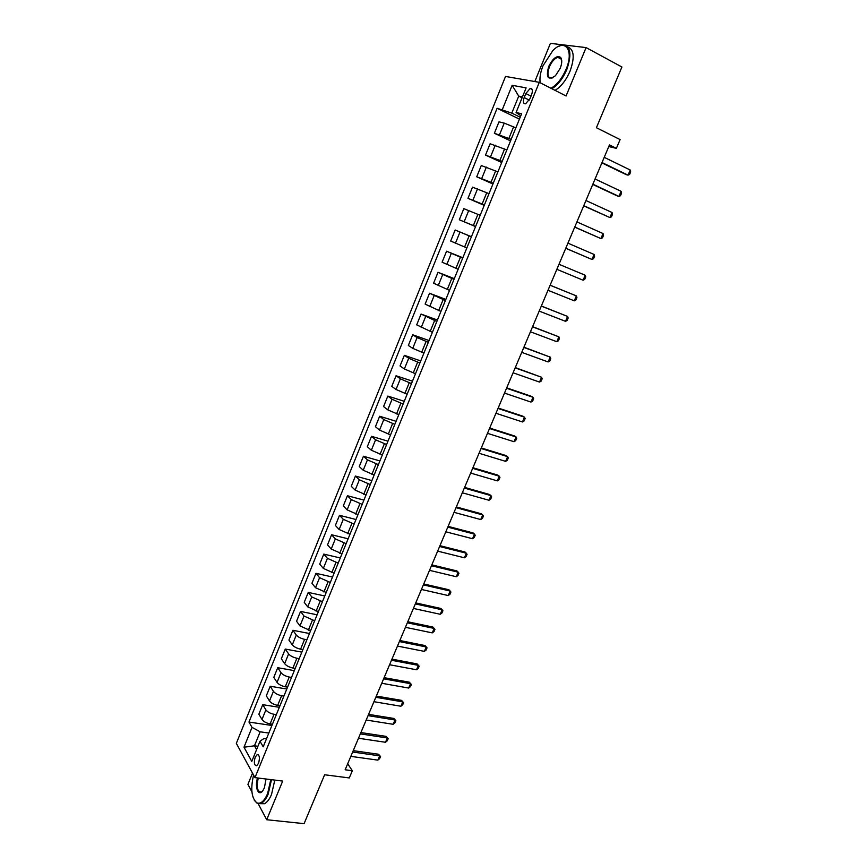 <?xml version="1.0" encoding="UTF-8"?>
<svg xmlns="http://www.w3.org/2000/svg" width="867" height="867" viewBox="0 0 867 867"><rect width="100%" height="100%" fill="white"/><g stroke="black" fill="none" stroke-linecap="round" stroke-linejoin="round"><path stroke-width="1.3" d="M258.561 763.231C260.035 757.769 259.547 754.919 257.098 754.68L255.201 757.205C253.728 762.646 254.215 765.496 256.665 765.745L258.561 763.231M252.514 773.126L247.929 784.353L251.907 791.864M505.526 76.448L236.333 743.366L254.963 777.645L539.296 82.322L505.526 76.448M539.296 82.322L566.075 95.977L586.092 47.598L550.415 43.35L534.82 81.541M258.225 803.774L266.7 819.727L304.089 823.65L324.626 774.762L349.271 777.948L352.338 770.73L347.689 763.762M586.092 47.598L621.91 66.997L596.409 127.72L620.111 139.587L616.383 148.365L609.468 144.941L345.153 769.777L352.338 770.73M525.803 93.549L524.167 97.57C522.768 101.818 523.245 103.888 525.597 103.78L529.932 98.719L531.601 94.666C532.988 90.406 532.511 88.336 530.17 88.456L525.803 93.549L530.994 96.139M522.465 96.855L518.715 96.118L511.801 113.122L497.105 108.288L248.97 722.059L271.913 725.473M502.361 109.459L512.148 85.302L526.117 87.881L516.082 112.515L520.807 115.766M266.472 738.803L264.034 738.456L259.992 741.231L263.21 746.812L521.631 113.74L516.082 112.515M259.992 741.231L251.788 761.389L243.985 747.213L252.026 727.37L248.97 722.059M266.7 819.727L282.685 781.069L254.963 777.645M608.797 146.556L616.383 148.365M522.086 97.787L518.715 96.118L512.148 85.302M257.933 746.281L254.465 745.804L256.599 749.576M520.211 117.218L511.801 113.122M515.865 127.861L504.236 123.114L498.991 121.846L494.374 133.258L510.544 140.887M511.172 139.359L494.374 133.258M506.859 149.937L490.115 143.759L485.52 155.095L501.722 162.519M502.199 161.349L485.52 155.095M497.907 171.861L481.293 165.521L476.72 176.792L492.944 184.01M493.269 183.208L476.72 176.792M489.01 193.644L472.526 187.153L467.985 198.348L484.23 205.371M484.404 204.926L467.985 198.348M480.177 215.298L463.812 208.644L459.304 219.763L475.56 226.59M475.604 226.493L459.304 219.763M471.399 236.799L455.153 230.004L471.431 236.724M466.847 247.929L450.677 241.048L455.153 230.004M462.675 258.171L446.559 251.213L462.848 257.748M458.155 269.236L442.105 262.202L446.559 251.213M454.005 279.412L438.008 272.303L454.319 278.643M449.518 290.402L433.587 283.216L438.008 272.303M445.389 300.513L429.512 293.252L445.844 299.408M440.935 311.426L425.123 304.1L429.512 293.252M436.827 321.484L421.069 314.071L437.423 320.031M432.405 332.332L416.702 324.854L421.069 314.071M428.32 342.313L417.125 337.556L412.681 334.77L429.046 340.536M423.92 353.097L412.746 348.339L408.346 345.478L412.681 334.77M419.877 363.013L408.715 358.255L404.347 355.329L420.733 360.921M415.499 373.731L404.369 368.974L400.034 365.972L404.347 355.329M411.478 383.593L400.359 378.825L396.067 375.758L412.464 381.166M407.132 394.236L396.035 389.478L391.776 386.335L396.067 375.758M403.133 404.033L392.057 399.275L387.831 396.067L404.25 401.291M398.809 414.621L387.755 409.853L383.572 406.58L387.831 396.067M394.832 424.353L383.799 419.595L379.659 416.247L396.078 421.297M390.54 434.876L379.529 430.108L375.422 426.694L379.659 416.247M386.595 444.543L375.595 439.786L371.52 436.307L387.961 441.184M382.325 455.002L371.358 450.233L367.315 446.689L371.52 436.307M378.402 464.614L367.445 459.857L363.446 456.237L379.898 460.941M374.165 474.997L363.23 470.239L359.263 466.554L363.446 456.237M370.263 484.555L359.35 479.798L355.416 476.048L371.878 480.578M366.047 494.884L355.156 490.115L351.254 486.311L355.416 476.048M362.168 504.377L351.298 499.62L347.429 495.74L363.912 500.107M357.984 514.64L347.125 509.872L343.299 505.938L347.429 495.74M354.126 524.08L343.289 519.311L339.496 515.312L355.99 519.506M349.965 534.278L339.149 529.509L335.388 525.445L339.496 515.312M346.139 543.663L335.334 538.895L331.606 534.766L348.122 538.797M341.999 553.796L331.227 549.028L327.531 544.834L331.606 534.766M338.195 563.116L327.433 558.359L323.77 554.1L340.298 557.969M334.077 573.195L323.337 568.427L319.717 564.114L323.77 554.1M330.294 582.461L319.576 577.693L315.978 573.325L332.516 577.021M326.209 592.475L315.512 587.707L311.947 583.274L315.978 573.325M322.448 601.687L311.762 596.919L308.24 592.421L324.778 595.965M318.384 611.636L307.72 606.867L304.23 602.316L308.24 592.421M314.645 620.794L304.003 616.025L300.546 611.419L317.094 614.801M310.614 630.688L299.982 625.92L296.557 621.249L300.546 611.419M306.896 639.781L304.599 639.347C300.806 638.448 298.031 637.007 296.286 635.023L292.894 630.287L309.454 633.517M302.876 649.621L300.589 649.188C296.785 648.31 294.021 646.869 292.298 644.853L288.928 640.063L292.894 630.287M299.191 658.671L296.893 658.248C293.1 657.381 290.337 655.929 288.624 653.902L285.286 649.058L301.857 652.125M295.203 668.435L292.905 668.034C289.101 667.178 286.359 665.726 284.647 663.678L281.341 658.768L285.286 649.058M291.529 677.43L289.231 677.04C285.438 676.195 282.685 674.743 280.995 672.673L277.722 667.709L294.303 670.624M287.562 687.141L285.265 686.762C281.472 685.938 278.73 684.486 277.05 682.383L273.809 677.365L277.722 667.709M283.91 696.082L281.612 695.713C277.819 694.901 275.088 693.437 273.419 691.324L270.211 686.241L286.793 689.016M279.965 705.738L277.668 705.38C273.874 704.589 271.154 703.115 269.496 700.98L266.321 695.843L270.211 686.241M276.345 714.625L274.048 714.278C270.244 713.498 267.524 712.024 265.887 709.867L262.734 704.676L279.337 707.299M272.422 724.227L270.125 723.88C266.332 723.121 263.611 721.647 261.986 719.469L258.865 714.224L262.734 704.676M268.813 733.059L260.154 731.802L254.465 745.804L243.985 747.213M497.105 108.288L519.431 119.126M252.026 727.37L260.154 731.802M604.223 157.339L630.222 170.008L630.667 171.937L629.572 174.495L628.033 175.134L626.234 174.646L601.882 162.877M630.222 170.008L628.033 175.134L602.023 162.552M595.065 179.003L621.108 191.314L621.563 193.2L620.479 195.736L618.93 196.408L617.163 195.888L592.768 184.443M621.108 191.314L618.93 196.408L592.876 184.183M585.962 200.526L612.048 212.502L612.525 214.322L611.441 216.858L609.891 217.563L583.697 205.858M612.048 212.502L609.891 217.563L583.784 205.674M576.913 221.909L603.053 233.548L603.54 235.325L602.467 237.84L600.896 238.577L574.702 227.143M603.053 233.548L600.896 238.577L574.745 227.024M567.918 243.161L594.101 254.465L594.61 256.188L593.548 258.691L591.966 259.461L565.75 248.298M594.101 254.465L591.966 259.461L565.772 248.244M550.978 88.282C556.982 84.858 562.022 78.507 566.086 69.241C574.42 50.123 564.926 37.769 552.745 50.709L543.024 65.762C540.423 72.297 539.48 77.965 540.174 82.777M558.24 46.569L561.372 45.279C570.453 45.051 572.263 53.136 566.823 69.512C562.824 78.669 557.839 85.074 551.856 88.737M560.19 68.352L555.465 75.711C547.998 80.739 545.733 77.705 548.659 66.618C552.81 58.284 556.798 55.206 560.613 57.385C562.249 59.66 562.109 63.324 560.19 68.352M561.718 60.43L560.743 58.111L557.784 57.32C554.501 58.479 551.694 61.665 549.375 66.878C546.849 74.443 547.716 78.171 551.965 78.063L553.092 77.629M567.549 46.818C574.106 49.3 574.929 57.428 570.031 71.202C566.032 80.338 561.047 86.722 555.064 90.363M253.565 775.076C250.39 789.046 251.517 798.312 256.946 802.896C260.718 804.218 264.262 801.162 267.578 793.717L270.786 779.606M271.479 779.682L268.185 794.064C266.126 798.951 263.752 802.051 261.086 803.373L257.293 803.46L254.28 800.263M266.039 779.01L264.37 787.875L262.809 790.737C258.431 797.066 254.421 787.063 257.542 777.959M258.225 778.046C256.242 787.171 257.282 791.809 261.357 791.983L262.343 791.311M274.806 780.094L271.523 794.454C269.453 799.331 267.09 802.43 264.413 803.742L260.295 803.666M558.987 264.283L585.214 275.24L585.745 276.931L584.683 279.412L583.09 280.214L556.852 269.323M583.09 280.214L585.214 275.24M550.111 285.265L576.382 295.896L576.923 297.544L575.872 300.004L574.268 300.838L547.987 290.282M574.268 300.838L576.382 295.896L550.133 285.21M541.29 306.116L567.603 316.433L568.156 318.026L567.116 320.476L565.501 321.332L539.187 311.101M565.501 321.332L567.603 316.433L541.344 305.997M532.522 326.837L558.879 336.829L559.453 338.379L558.413 340.807L556.787 341.706L530.431 331.79M556.787 341.706L558.879 336.829L532.598 326.653M523.82 347.429L550.209 357.106L550.794 358.613L549.754 361.03L548.139 361.951L521.728 352.349M548.139 361.951L550.209 357.106L523.917 347.19M515.161 367.89L541.593 377.264L542.189 378.716L541.16 381.122L539.523 382.076L513.091 372.788M539.523 382.076L541.593 377.264L515.291 367.586M506.556 388.232L533.021 397.292L533.639 398.701L532.62 401.085L530.972 402.082L504.496 393.087M530.972 402.082L533.021 397.292L531.493 396.349L506.707 387.863M498.005 408.444L524.513 417.2L525.142 418.566L524.123 420.939L522.476 421.958L495.957 413.277M522.476 421.958L524.513 417.2L522.996 416.225L498.178 408.021M489.508 428.526L516.049 436.979L516.699 438.301L515.681 440.664L514.023 441.715L487.471 433.327M514.023 441.715L516.049 436.979L514.564 435.971L489.714 428.049M481.066 448.488L507.639 456.649L508.3 457.928L507.293 460.279L505.624 461.352L479.039 453.268M505.624 461.352L507.639 456.649L506.165 455.598L481.293 447.957M472.667 468.332L499.273 476.2L499.956 477.435L498.958 479.765L497.279 480.871L470.662 473.079M497.279 480.871L499.273 476.2L497.831 475.105L472.916 467.736M464.322 488.056L490.971 495.621L491.654 496.824L490.668 499.143L488.977 500.27L462.328 492.77M488.977 500.27L490.971 495.621L489.541 494.493L464.604 487.406M456.031 507.65L482.713 514.933L483.418 516.093L482.431 518.401L480.73 519.561L454.048 512.343M480.73 519.561L482.713 514.933L481.304 513.773L456.335 506.946M447.795 527.136L474.498 534.137L475.214 535.253L474.238 537.54L472.537 538.721L445.822 531.796M472.537 538.721L474.498 534.137L473.122 532.934L448.12 526.377M439.602 546.503L466.338 553.222L467.075 554.295L466.099 556.571L464.387 557.784L437.64 551.13M464.387 557.784L466.338 553.222L464.983 551.986L439.948 545.679M431.463 565.75L458.22 572.187L458.968 573.217L458.004 575.482L456.28 576.728L429.512 570.345M456.28 576.728L458.22 572.187L456.887 570.919L431.831 564.872M423.367 584.878L450.157 591.045L450.916 592.042L449.962 594.285L448.228 595.553L421.427 589.452M448.228 595.553L450.157 591.045L448.846 589.744L423.757 583.957M415.326 603.898L442.148 609.794L442.918 610.747L441.964 612.98L440.23 614.269L413.396 608.439M440.23 614.269L442.148 609.794L440.848 608.45L415.737 602.923M407.327 622.799L434.172 628.423L434.963 629.344L434.009 631.566L432.265 632.877L405.409 627.318M432.265 632.877L434.172 628.423L432.893 627.047L407.761 621.769M399.373 641.591L426.25 646.955L424.993 645.547L427.052 647.833L426.109 650.044L424.353 651.377L397.476 646.078M399.828 640.507L424.993 645.547M424.353 651.377L426.25 646.955L427.052 647.833M391.472 660.264L418.371 665.368L417.135 663.927L419.184 666.203L418.241 668.403L416.496 669.768L389.586 664.74M391.949 659.137L417.135 663.927M416.496 669.768L418.371 665.368L419.184 666.203M383.615 678.839L410.546 683.673L409.322 682.199L411.37 684.475L410.438 686.664L408.671 688.051L381.74 683.272M384.114 677.658L409.322 682.199M408.671 688.051L410.546 683.673L411.37 684.475M375.812 697.296L402.765 701.88L401.562 700.373L403.599 702.649L402.667 704.817L400.901 706.237L373.948 701.706M376.332 696.071L401.562 700.373M400.901 706.237L402.765 701.88L403.599 702.649M368.052 715.643L395.016 719.978L393.835 718.44L395.872 720.705L394.94 722.861L393.174 724.303L366.188 720.033M368.583 714.365L393.835 718.44M393.174 724.303L395.016 719.978L395.872 720.705M360.336 733.883L387.321 737.969L386.162 736.397L388.188 738.662L387.267 740.808L385.49 742.271L358.483 738.25M360.889 732.561L386.162 736.397M385.49 742.271L387.321 737.969L388.188 738.662M352.663 752.025L379.681 755.851L378.532 754.257L380.548 756.512L379.638 758.647L377.849 760.131L350.821 756.36M353.237 750.649L378.532 754.257M377.849 760.131L379.681 755.851L380.548 756.512M508.94 138.297L513.632 126.788M499.956 160.33L504.616 148.886M491.025 182.211L495.664 170.842M482.16 203.951L486.766 192.658M473.349 225.55L477.923 214.333M464.604 247.019L469.145 235.878M455.901 268.347L460.42 257.271M447.264 289.535L451.75 278.535M438.669 310.592L443.135 299.668M430.14 331.519L434.573 320.66M421.655 352.316L426.065 341.522M413.234 372.973L417.612 362.243M404.856 393.51L409.202 382.846M396.533 413.917L400.857 403.318M388.264 434.194L392.567 423.66M380.049 454.341L384.319 443.882M371.878 474.368L376.126 463.964M363.761 494.277L367.976 483.938M355.698 514.055L359.892 503.781M347.678 533.714L351.839 523.505M339.712 553.254L343.852 543.11M331.79 572.675L335.908 562.585M323.922 591.977L328.008 581.952M316.097 611.159L320.161 601.199M308.316 630.233L312.358 620.328M300.589 649.188L304.599 639.347M292.905 668.034L296.893 658.248M285.265 686.762L289.231 677.04M277.668 705.38L281.612 695.713M270.125 723.88L274.048 714.278M499.565 134.613L504.236 123.114M490.624 156.602L495.274 145.19M481.749 178.461L486.365 167.114M472.938 200.169L477.511 188.898M464.17 221.746L468.722 210.54M455.457 243.183L459.987 232.053M446.808 264.478L451.306 253.424M438.214 285.644L442.679 274.655M429.674 306.669L434.107 295.755M421.178 327.574L425.589 316.715M412.746 348.339L417.125 337.556M404.369 368.974L408.715 358.255M396.035 389.478L400.359 378.825M387.755 409.853L392.057 399.275M379.529 430.108L383.799 419.595M371.358 450.233L375.595 439.786M363.23 470.239L367.445 459.857M355.156 490.115L359.35 479.798M347.125 509.872L351.298 499.62M339.149 529.509L343.289 519.311M331.227 549.028L335.334 538.895M323.337 568.427L327.433 558.359M315.512 587.707L319.576 577.693M307.72 606.867L311.762 596.919M299.982 625.92L304.003 616.025M292.298 644.853L296.286 635.023M284.647 663.678L288.624 653.902M277.05 682.383L280.995 672.673M269.496 700.98L273.419 691.324M261.986 719.469L265.887 709.867M529.271 100.117L524.167 97.57M258.399 754.854L257.098 754.68M532.175 89.464L530.17 88.456M557.784 57.32L561.393 59.227M560.743 58.111L560.613 57.385M264.413 803.742L261.086 803.373M256.946 802.896L257.293 803.46"/></g></svg>
